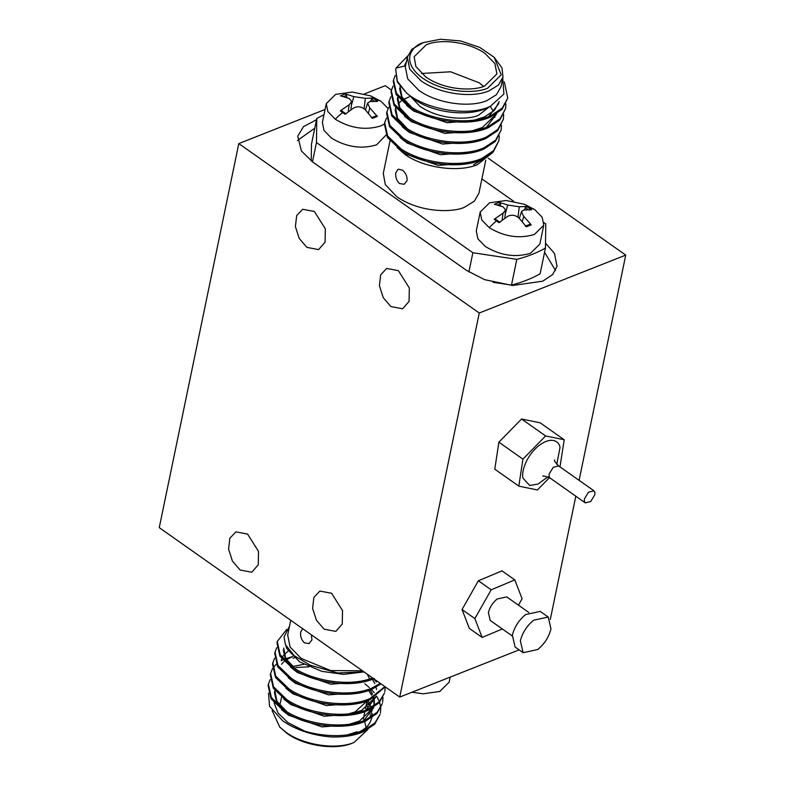 <?xml version="1.0" encoding="UTF-8"?>
<svg xmlns="http://www.w3.org/2000/svg" width="785" height="785" viewBox="0 0 785 785"><rect width="100%" height="100%" fill="white"/><g stroke="black" fill="none" stroke-linecap="round" stroke-linejoin="round"><path stroke-width="1.18" d="M494.177 219.28L503.028 213.196L505.668 210.037L503.116 206.867L494.383 204.277L499.28 202.344L507.738 205.042L519.278 206.779L526.617 206.455L531.445 209.85L523.831 209.987L521.515 211.567L523.507 216.091L531.239 224.853L526.342 226.786L519.12 218.142C515.617 215.1 511.849 214.462 507.836 216.248L499.005 222.675L494.177 219.28L495.59 219.407M340.278 110.852L349.129 104.778L351.759 101.608L349.217 98.439L340.484 95.849L345.38 93.915L353.829 96.614L365.378 98.351L372.718 98.027L377.546 101.422L369.921 101.559L367.615 103.139L369.607 107.663L377.34 116.425L372.443 118.358L365.221 109.714C361.561 106.583 357.715 106.004 353.672 107.977L345.096 114.247L340.278 110.852L341.691 110.979M534.752 209.624L542.19 217.288L543.76 225.216L534.418 234.44C519.248 238.974 504.166 236.707 489.183 227.64L481.754 219.967L480.185 212.048L489.526 202.815L506.129 200.489L524.547 204.306L534.752 209.624A58.973 31.469 125.2 0 0 529.218 208.084M384.395 124.04L380.509 126.012C365.339 130.545 350.267 128.279 335.283 119.212L327.855 111.549L326.275 103.62L335.627 94.386L352.22 92.061L370.648 95.878L380.853 101.196L388.075 108.507M594.824 494.776L590.703 501.497L585.345 502.9L584.334 501.193L584.403 498.897L588.436 492.244L593.892 490.762L594.893 492.47L594.824 494.776M524.213 209.929L526.617 206.455M528.207 209.654A21.332 11.382 11.7 0 0 527.657 209.261A21.332 11.382 11.7 0 0 525.175 207.711M370.314 101.5L372.718 98.027M374.298 101.226A21.332 11.382 11.7 0 0 373.758 100.833A21.332 11.382 11.7 0 0 371.266 99.283M528.796 612.437L506.767 596.914L497.15 598.994C492.617 602.752 489.703 607.305 488.388 612.653L490.203 620.425L512.232 635.938M550.972 628.824C548.99 636.939 544.564 643.847 537.696 649.529L523.124 652.688L520.377 640.923C522.359 632.798 526.784 625.9 533.653 620.209L548.224 617.049L550.972 628.824M548.224 617.049L540.217 611.407L525.636 614.567C518.767 620.248 514.342 627.156 512.36 635.271L515.107 647.046L523.124 652.688M331.574 593.274L342.525 610.612L342.26 623.987L335.833 631.395L324.136 629.178L316.443 620.287L312.587 608.346L313.882 597.365L319.887 591.066L331.574 593.274M247.569 534.085L258.52 551.423L258.255 564.798L251.828 572.216L240.131 569.998L232.438 561.108L228.582 549.157L229.877 538.186L235.883 531.877L247.569 534.085M398.387 270.658L409.338 287.997L409.073 301.371L402.636 308.78L390.95 306.572L383.247 297.682L379.4 285.73L380.696 274.76L386.701 268.45L398.387 270.658M314.383 211.479L325.333 228.818L325.068 242.192L318.632 249.601L306.945 247.383L299.242 238.493L295.396 226.551L296.691 215.571L302.696 209.271L314.383 211.479M480.185 212.048L476.279 230.868L477.859 238.787L485.287 246.451C500.271 255.527 515.343 257.794 530.513 253.261L539.864 244.037L543.76 225.216M326.275 103.62L322.38 122.44L323.95 130.359L331.388 138.032C346.371 147.099 361.443 149.366 376.614 144.832L386.083 135.01M407.062 180.599C407.307 176.38 405.737 172.886 402.362 170.109L398.23 169.187L395.836 172.69C395.267 177.027 396.523 180.648 399.585 183.553L404.197 184.289L407.062 180.599M395.718 69.374L397.21 81.856L406.581 93.052L397.347 81.218L395.718 69.374L396.033 68.089L407.68 55.921M393.521 79.972L393.246 81.297L396.199 94.651L409.574 107.535C430.543 121.901 469.302 126.807 490.605 116.975L501.998 109.4L507.748 98.066L502.272 108.075L490.88 115.65C469.577 125.482 430.818 120.566 409.849 106.21L396.474 93.327L393.521 79.972L395.248 75.468M391.313 90.648L391.038 91.973L393.991 105.318L407.366 118.201C428.335 132.567 467.095 137.483 488.398 127.641L499.78 120.076L505.54 108.732L500.055 118.751L488.672 126.316C467.369 136.158 428.61 131.242 407.641 116.877L394.266 103.993L391.313 90.648L393.04 86.134M389.095 101.314L388.82 102.639L391.784 115.984L405.158 128.868C426.127 143.233 464.887 148.149 486.19 138.307L497.572 130.742L503.332 119.408L497.847 129.417L486.464 136.982C465.162 146.824 426.402 141.908 405.433 127.543L392.058 114.659L389.105 101.314L390.832 96.8M386.887 111.98L386.612 113.305L389.566 126.65L402.95 139.534C423.92 153.899 462.679 158.815 483.972 148.983L495.364 141.408L501.115 130.075L495.639 140.083L484.247 147.658C462.954 157.491 424.194 152.575 403.225 138.209L389.841 125.325L386.887 111.98L388.624 107.466M504.343 81.885L507.748 98.066M505.893 103.934L505.54 108.732M503.685 114.6L503.322 119.408M501.478 125.266L501.115 130.075M499.27 135.942L498.907 140.741L493.431 150.749L482.039 158.325C460.736 168.157 421.977 163.241 401.017 148.875L387.633 135.991L384.679 122.646L386.416 118.142M384.679 122.646L384.405 123.981L387.358 137.326L400.742 150.21C421.702 164.565 460.471 169.481 481.764 159.649L493.157 152.074L498.907 140.741M502.989 77.048L498.455 85.025L488.927 90.932C471.078 98.498 438.462 93.592 420.888 80.688L409.701 69.159L407.337 57.236L405.335 66.911L407.7 78.834L418.876 90.373C436.45 103.267 469.067 108.173 486.926 100.608L496.454 94.7L500.987 86.723L502.989 77.048L501.998 67.932L494.167 57.285L501.222 74.791L487.789 88.048C478.821 92.895 446.989 94.749 422.801 78.274C399.634 61.377 411.958 45.775 423.292 42.606L440.473 39.25L460.589 40.948L479.713 47.375L494.158 57.285M406.581 93.052C426.706 110.234 469.351 116.68 490.409 106.279L503.901 94.053L502.763 78.127M396.033 68.089L404.246 66.146L406.414 61.672M408.808 94.769L415.981 100.421C434.193 112.765 467.84 116.916 486.347 108.261L489.722 106.583M399.565 88.538L402.371 100.362M406.659 105.494L413.774 111.097L447.107 122.725L481.568 119.968M411.919 107.506L402.038 97.104L399.977 86.507M409.701 118.172L399.82 107.771L397.769 97.183L397.347 99.204L400.154 111.038M404.452 116.17L411.556 121.763L444.899 133.401L479.36 130.634M409.328 96.79L403.539 99.43M401.292 100.922L398.132 103.875M395.748 107.839L395.395 108.879M395.14 109.871L397.946 121.704M402.244 126.836L409.348 132.429L442.681 144.067L477.143 141.3M407.493 128.848L397.612 118.437L395.561 107.849M400.036 137.503L407.14 143.096L440.473 154.733L474.935 151.966M499.221 101.5L494.452 110.263L484.561 116.906L474.856 119.977M488.761 116.504L498.799 103.522M496.581 113.805L482.343 127.572L472.649 130.644M486.553 127.18L496.689 113.737M490.311 106.318L493.294 111.401M494.56 115.022L495.001 117.318M492.568 152.673L477.241 164.762C456.86 172.994 422.075 167.293 404.56 154.125L397.082 147.443L404.932 153.772L438.265 165.409L472.737 162.632M407.337 57.236L411.87 49.269L423.292 42.606M484.757 85.918C476.652 90.304 447.803 91.982 425.872 77.058L415.873 66.49L414.146 56.755L426.314 44.745C441.769 38.19 469.999 42.439 485.209 53.606L494.884 63.585L496.925 73.898L484.757 85.918M409.888 95.78L419.828 106.24C441.749 121.165 470.598 119.487 478.722 115.101L489.516 106.701M421.447 73.486L450.619 71.788L479.164 82.788L483.589 86.36M485.758 160.268L478.948 193.139L474.415 201.117L464.887 207.024C455.516 212.097 422.183 214.04 396.837 196.79L385.288 184.583L383.296 173.328L389.998 140.947M279.794 727.136L287.114 733.475C303.893 745.789 335.048 750.48 352.102 743.258L353.996 742.502C336.137 750.077 303.52 745.161 285.946 732.268L279.794 727.136L272.15 710.66M364.014 671.911L343.594 674.364L321.919 671.371L299.703 661.922L286.908 648.744L285.544 644.848M286.8 711.681L276.919 701.27L274.858 690.682L274.446 692.713L277.252 704.538M281.55 709.669L288.654 715.263L321.987 726.9L356.449 724.133M283.758 699.003L290.862 704.596L324.195 716.234L358.657 713.467M292.491 666.514L303.815 664.355M285.966 688.337L293.07 693.93L326.403 705.568L360.864 702.801M281.57 664.257L284.101 661.48M286.417 659.694L292.766 656.515M294.267 657.879L293.04 658.281M288.203 651.059L284.062 654.7M283.356 655.612L282.149 657.604M281.678 658.674L281.324 659.714M288.173 677.661L295.278 683.264L328.611 694.892L363.072 692.125M283.277 650.039L286.083 661.863M290.381 666.995L297.486 672.588L330.819 684.226L365.28 681.458M295.631 669.006L285.75 658.595L283.699 648.008M371.727 716.656L371.668 712.849M371.501 711.76L370.775 709.002M370.422 708.001L369.961 706.922M369.401 705.754L366.909 701.751M367.949 700.603L370.383 704.901M370.863 706.058L371.364 707.511M371.658 708.521L372.09 710.817M357.234 731.748L347.618 734.799M371.884 717.706L370.245 722.043C367.939 726.616 363.524 730.217 356.998 732.837M363.641 720.679L373.68 707.697M373.945 705.99L373.886 702.173M373.709 701.083L372.983 698.336M372.62 697.335L372.168 696.256M371.609 695.088L368.665 690.486M370.167 689.937L372.59 694.234M373.866 697.855L374.298 700.151M374.406 701.221L374.102 705.676M373.67 707.305L359.442 721.081L349.737 724.143M365.859 710.013L375.887 697.031M372.375 679.27L374.798 683.568M376.074 687.189L376.515 689.485M375.878 696.638L361.649 710.405L351.945 713.477M304.541 731.051L287.948 722.592L278.037 713.035L274.142 702.928M268.519 693.184L269.549 706.274L282.728 720.846L288.507 724.545C301.155 731.561 315.305 735.682 330.936 736.909C343.418 737.36 354.202 735.663 363.278 731.816L374.671 724.241L380.146 714.232L374.945 722.916L363.553 730.492C344.154 739.333 310.203 736.35 288.507 724.545M372.689 678.024L369.676 678.976C347.775 686.384 312.999 680.919 293.57 667.701L280.196 654.818L277.242 641.473L276.958 642.797L279.921 656.142L293.296 669.026C314.265 683.392 353.024 688.308 374.327 678.476M277.242 641.473L286.731 629.442M268.401 684.147L268.127 685.472L271.08 698.817L284.455 711.701C305.424 726.066 344.183 730.982 365.486 721.15L376.878 713.575L382.354 703.566L377.153 712.25L365.761 719.825C344.458 729.658 305.699 724.741 284.729 710.376L271.355 697.492L268.401 684.147L270.138 679.633M308.858 666.828L295.945 667.515M270.609 673.481L270.334 674.806L273.288 688.151L286.672 701.034C307.632 715.4 346.391 720.316 367.694 710.474L379.086 702.909L384.562 692.9L379.361 701.584L367.969 709.149C346.666 718.991 307.906 714.075 286.937 699.71L273.563 686.826L270.609 673.481L272.346 668.967M272.719 668.349L276.3 664.218M281.236 660.784L282.757 659.999M285.789 658.664L292.511 656.603M384.856 686.59L370.177 698.483C348.883 708.325 310.124 703.409 289.155 689.044L275.771 676.16L272.817 662.815L272.542 664.139L275.496 677.484L288.88 690.368C309.849 704.734 348.609 709.65 369.902 699.808L385.17 686.816L384.836 691.575M272.817 662.815L274.554 658.301M380.244 683.342L372.384 687.817C351.091 697.649 312.332 692.733 291.363 678.377L277.978 665.494L275.035 652.139L274.75 653.463L277.713 666.818L291.088 679.702C312.057 694.058 350.816 698.974 372.119 689.142L380.99 683.872M275.035 652.139L276.762 647.635M364.789 683.725L369.293 687.474M371.334 689.465L374.16 692.655M376.653 696.128L379.371 701.564M379.636 702.31L380.725 707.403M380.774 708.109L380.421 712.908M373.552 678.799L376.368 681.988M382.982 697.433L382.629 702.241M362.435 670.792L330.73 670.557L301.234 658.478L290.048 646.948L287.683 635.026L290.735 620.278M302.676 628.697L300.724 631.984C300.155 636.321 301.401 639.942 304.462 642.846L309.074 643.582L311.949 639.893L311.37 634.82M348.452 713.899L355.124 711.936L367.027 700.946M450.168 677.131L449.118 682.243L439.767 691.467L423.184 693.803L411.997 692.223L423.184 693.803M353.996 742.502L367.841 729.52M370.275 717.549L370.304 714.86M370.137 713.545L369.078 709.856M368.646 708.855L368.361 708.266M367.704 707.04L366.271 704.822M363.936 671.852L337.491 672.961L310.36 665.268L294.228 655.711L285.524 644.799L284.003 637.018L289.479 626.361M369.676 678.976L367.223 674.168M372.218 713.781L372.1 716.411M365.79 726.4L364.672 721.493M473.649 164.722L482.775 159.198M323.979 114.718L316.797 118.437L316.463 142.546L472.864 252.741L516.815 259.354C527.687 256.518 537.234 252.741 545.447 248.031L545.781 223.921L543.927 222.616M513.684 201.313L481.892 178.911M472.864 252.741L468.89 271.973M316.463 142.546L312.469 161.847M311.233 160.945L311.468 144.165L316.797 118.437M516.815 259.354L511.486 285.083C522.349 282.237 531.896 278.469 540.119 273.769L545.447 248.031M511.486 285.083L493.009 282.306M314.785 128.151L297.476 140.505M555.544 270.501L544.564 252.299M399.732 697.07L479.262 313.009L238.797 143.586L159.257 527.648L399.732 697.07L519.13 649.872M364.495 93.906L385.268 85.693L391.45 90.049M488.241 158.236L625.743 255.105L579.094 480.351M575.817 496.189L550.295 619.453M545.516 243.173L554.495 253.418L557.016 266.4L552.611 274.583L542.788 281.177L512.615 285.485L484.639 279.666L466.575 270.423L312.675 161.995L301.411 150.975L297.75 136.158L303.481 126.679L316.532 119.703M479.262 313.009L625.743 255.105M238.797 143.586L325.059 109.488M502.341 628.971L482.167 637.44L474.866 618.58L491.184 589.81L514.803 579.899L522.094 598.759L518.463 605.157M514.803 579.899L501.978 570.862L478.359 580.772L462.041 609.543L469.342 628.402L482.167 637.44M549.461 477.653L537.421 489.958L518.826 486.141L494.786 469.195L498.877 442.19L521.564 419.004L540.159 422.821L564.209 439.757L559.99 466.889M474.866 618.58L462.041 609.543M491.184 589.81L478.359 580.772M498.877 442.19L522.928 459.137L545.614 435.94L521.564 419.004M518.826 486.141L522.928 459.137M545.614 435.94L564.209 439.757M377.34 116.425L375.887 115.935L371.325 117.73M345.38 93.915L346.548 95.564L346.705 97.477M531.239 224.853L529.787 224.363L525.224 226.158M499.28 202.344L500.457 203.992L500.604 205.905M543.004 476.269C542.435 475.445 544.79 476.044 550.069 478.055L549.068 476.348L549.137 474.042L553.258 467.32L558.616 465.917C555.358 462.493 554.024 460.618 554.612 460.275L554.553 459.951M556.771 464.288L559.99 447.676C559.695 441.896 551.786 435.263 538.235 446.174C524.772 457.586 521.309 473.64 523.045 478.222L529.698 485.473L537.961 484.08L547.91 476.868M496.405 221.046A58.973 31.469 125.2 0 0 489.183 227.64M380.853 101.196A58.973 31.469 125.2 0 0 375.318 99.656M342.505 112.618A58.973 31.469 125.2 0 0 335.283 119.212M522.3 221.655L523.742 216.317M368.4 113.226L369.833 107.888M364.083 108.722L365.378 98.351M353.829 96.614L351.366 105.533M346.548 95.564L343.624 96.526M349.129 104.778L348.216 111.784M517.982 217.151L519.278 206.779M507.738 205.042L505.265 213.962M500.457 203.992L497.523 204.954M503.028 213.196L502.115 220.212M500.006 222.341L495.404 219.103M346.106 113.913L341.495 110.675M550.069 478.055L585.335 502.9M363.318 719.109L364.868 711.602M365.525 708.443L367.076 700.927M279.823 705.372L281.511 697.247M367.615 103.139L365.447 109.959M351.759 101.608L350.934 109.812M521.515 211.567L519.356 218.387M505.668 210.037L504.834 218.23M558.616 465.917L593.784 490.694"/></g></svg>
